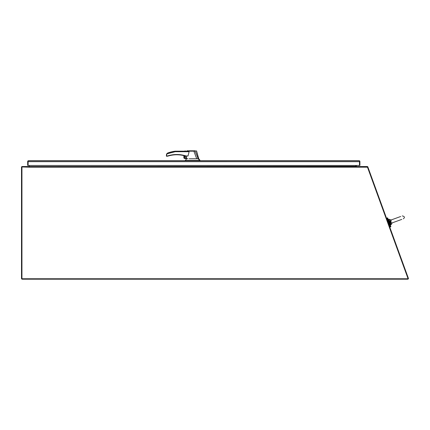 <?xml version="1.0" encoding="UTF-8"?>
<svg xmlns="http://www.w3.org/2000/svg" width="430" height="430" viewBox="0 0 430 430"><rect width="100%" height="100%" fill="white"/><g stroke="black" fill="none" stroke-linecap="round" stroke-linejoin="round"><path stroke-width="0.64" d="M29.149 166.523L29.288 167.189L367.478 167.189L408.086 278.753L21.5 278.753L21.5 167.189A0.666 0.666 0 0 1 22.166 166.523L29.149 166.523L29.143 166.964A2.333 2.333 0 0 1 29.288 166.964L29.149 166.964M408.081 278.753L408.5 278.602L367.806 166.802L367.435 166.937M367.381 166.539A0.666 0.666 0 0 1 367.79 166.808M355.841 166.523A0.666 0.666 0 0 1 355.803 166.297L355.787 165.464M356.244 165.464L356.47 166.523M408.086 278.753L408.086 279.199L21.946 279.199L21.946 166.964L29.288 167.189M367.478 167.189L367.381 166.523L29.288 166.523L355.787 166.297M29.288 165.464L29.288 166.297M391.182 219.956L389.252 219.268L388.537 219.456L390.537 224.944L391.203 224.632L389.064 219.268L391.058 224.75L392.241 222.864L390.956 222.837L390.322 221.896M390.225 221.509L391.133 219.961L390.886 222.778M391.176 219.956L390.198 221.165L391.176 219.956M390.392 221.187L390.537 220.413M390.983 222.589L391.665 222.976L390.983 222.589M389.274 222.294L390.892 226.739L390.316 226.943L387.086 218.064L387.656 217.854L389.274 222.294M401.765 219.397L392.058 222.928L391.031 222.643C390.22 221.557 390.209 220.681 391.004 220.02L400.706 216.489M189.162 158.761L196.709 158.761L193.892 151.177L185.566 151.199C184.663 151.279 184.663 151.285 185.561 151.209M184.314 155.746L184.314 158.444L187.905 158.761M188.012 155.961L186.061 155.961C180.025 154.064 173.978 154.015 167.915 155.821C173.978 154.015 180.025 154.064 186.061 155.961L186.061 156.24L188.012 155.961L189.125 151.709L187.647 151.29M186.125 156.24L186.609 158.321L184.454 158.321L186.625 158.46M193.892 151.177L186.991 150.919L193.882 150.919M192.43 150.919L195.43 150.919M196.709 158.761L198.176 158.761L195.112 151.124L193.887 151.172M186.695 158.761L185.292 160.422L199.622 160.422L198.176 158.761M186.26 156.837L185.405 158.186L186.351 157.224M183.868 157.875L183.868 155.633L183.868 157.875L184.314 158.444L184.454 155.784L185.975 156.23L186.061 155.961L185.975 156.23A29.971 29.971 0 0 0 167.996 156.09L166.356 155.961A0.279 0.279 0 0 0 166.636 156.24L167.469 156.24A0.279 0.279 0 0 0 167.555 156.23M185.405 158.116A0.876 0.876 0 0 0 186.281 157.24A0.876 0.876 0 0 0 185.405 156.364A0.876 0.876 0 0 0 184.529 157.24A0.876 0.876 0 0 0 185.405 158.116M187.663 151.29L175.193 151.29L175.22 151.709L166.765 153.913L166.356 155.961M189.125 151.709L175.22 151.709L175.193 151.29A34.561 34.561 0 0 0 167.904 153.037L166.453 154.564M175.22 151.709L175.193 151.29M193.903 150.919L195.344 150.919M195.505 151.113L194.994 150.919M199.622 160.422L199.348 160.793L199.348 160.422M185.292 160.422L185.292 160.793M167.033 153.591L167.415 153.284M167.582 153.182L167.904 153.037M166.883 153.763L166.636 156.24M193.296 150.919L193.796 150.919M193.887 151.054L186.991 150.801L193.882 150.801M186.695 158.649L185.421 160.309M184.685 157.74L185.405 158.068L186.125 157.735M184.529 157.186A0.876 0.876 0 0 0 185.405 157.998A0.876 0.876 0 0 0 186.281 157.181M184.878 151.177L175.193 151.177L175.22 151.596L175.193 151.177A34.561 34.561 0 0 0 167.904 152.924L166.765 153.8L166.356 155.848L166.775 155.708M195.43 150.801L193.796 150.801M193.903 150.801L195.344 150.801M200.004 160.309L198.698 158.649L196.591 151.011M185.292 160.309L185.292 160.68L28.557 160.68L28.117 160.799L28.117 161.658M167.033 153.478L167.415 153.166M167.582 153.069L167.904 152.924M166.453 154.451L166.775 153.806M184.008 158.143L183.868 155.633M28.117 165.351L28.117 161.669L359.475 161.68L359.475 165.464L359.469 160.799L359.029 160.68L200.1 160.68M359.029 160.68L359.475 160.799A0.887 0.887 0 0 1 359.915 161.567L359.915 161.658M27.67 165.351L27.67 161.567A0.887 0.887 0 0 1 28.117 160.799L28.557 160.68M359.475 165.351L359.475 160.799M359.029 160.793L28.557 160.793M359.475 160.911A0.887 0.887 0 0 1 359.915 161.68L359.915 165.464L28.117 165.464L28.117 160.911A0.887 0.887 0 0 0 27.67 161.68L27.67 165.464L28.117 165.464L28.117 161.68M198.939 160.422L198.939 160.793M187.313 160.422L187.313 160.793M388.537 219.456L388.371 219.816M390.537 224.944L390.177 224.777L390.537 224.944M402.297 215.908L402.297 215.908C404.668 216.457 405.017 217.429 403.356 218.816C405.017 217.429 404.668 216.457 402.297 215.908M387.505 219.214L386.957 219.413M389.902 225.793L389.354 225.997M185.158 150.919L184.889 151.29M196.381 150.919L198.698 158.761L200.1 160.793M184.884 151.15L185.158 150.801M196.65 151.011L196.381 150.801"/></g></svg>

